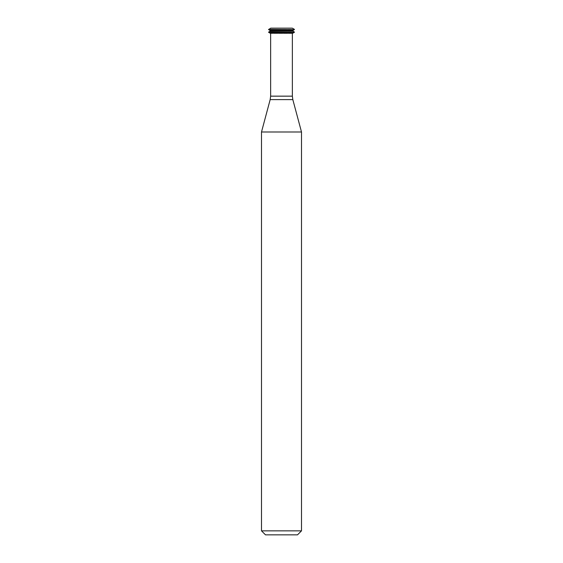 <?xml version="1.0" encoding="UTF-8"?>
<svg xmlns="http://www.w3.org/2000/svg" width="563" height="563" viewBox="0 0 563 563"><rect width="100%" height="100%" fill="white"/><g stroke="black" fill="none" stroke-linecap="round" stroke-linejoin="round"><path stroke-width="0.42" stroke-dasharray="2.81 2.11" d="M270.683 28.15L292.317 28.15M268.565 29.375L294.435 29.375M268.565 29.593L294.435 29.593M270.106 30.486L292.894 30.486M270.106 31.148L292.894 31.148M268.565 32.042L294.435 32.042M268.565 32.26L294.435 32.26M270.106 33.154L292.894 33.154M270.106 33.484L292.894 33.484M292.366 33.484L270.634 33.484L292.366 33.484M261.499 131.995L301.501 131.995M261.499 530.853L301.501 530.853M265.497 534.85L297.503 534.85M270.634 96.153L292.366 96.153M270.177 99.609L292.823 99.609"/><path stroke-width="0.84" d="M294.435 29.375L292.317 28.15L270.683 28.15L268.565 29.593L294.435 29.593L268.565 29.375M294.435 29.593L292.894 30.486L270.106 30.486L268.565 29.593M292.894 30.486L292.894 31.148L270.106 31.148L268.565 32.26L294.435 32.26L268.565 32.042M292.894 31.148L294.435 32.042M294.435 32.26L292.894 33.154L270.106 33.154L268.565 32.26M292.894 33.154L270.106 33.154M292.366 33.484L292.366 96.153L270.634 96.153L270.634 33.484M292.823 99.609L270.177 99.609L261.499 131.995L301.501 131.995L292.823 99.609L292.366 96.153M301.501 131.995L301.501 530.853L261.499 530.853L261.499 131.995M301.501 530.853L297.503 534.85L265.497 534.85L261.499 530.853M270.106 30.486L270.106 31.148M270.177 99.609L270.634 96.153"/></g></svg>
